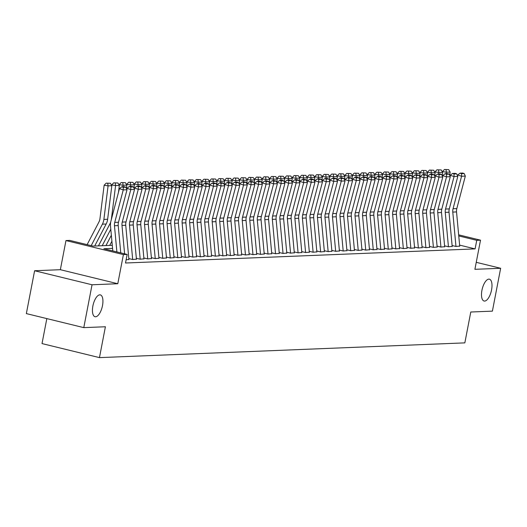 <?xml version="1.0" encoding="UTF-8"?>
<svg xmlns="http://www.w3.org/2000/svg" width="527" height="527" viewBox="0 0 527 527"><rect width="100%" height="100%" fill="white"/><g stroke="black" fill="none" stroke-linecap="round" stroke-linejoin="round"><path stroke-width="0.79" d="M481.935 290.298A11.238 4.664 -76.3 0 1 489.418 279.185A11.238 4.664 -76.3 0 1 491.559 289.909A11.238 4.664 -76.3 0 1 484.082 301.022A11.238 4.664 -76.3 0 1 481.935 290.298M92.877 306.003A11.238 4.664 -76.3 0 1 100.354 294.889A11.238 4.664 -76.3 0 1 102.495 305.614A11.238 4.664 -76.3 0 1 95.018 316.727A11.238 4.664 -76.3 0 1 92.877 306.003M46.831 318.604L42.022 343.584L99.458 357.622L464.84 342.873L470.782 312.01L492.396 311.141L500.65 268.283L476.25 262.321M99.458 357.622L105.4 326.76L83.786 327.629L26.35 313.598L34.604 270.74L92.041 284.771L117.791 283.73L123.404 254.587L65.967 240.556L69.722 240.404L93.009 246.089L112.291 245.312M117.791 283.73L60.355 269.699L34.604 270.74M60.355 269.699L65.967 240.556M83.786 327.629L92.041 284.771M452.107 245.529L455.954 246.465L459.702 246.096M444.584 245.832L448.437 246.768L452.186 246.405M437.067 246.135L440.921 247.071L444.669 246.708M429.551 246.438L433.398 247.38L437.153 247.011M422.035 246.741L425.882 247.683L429.63 247.315M414.512 247.044L418.366 247.986L422.114 247.618M406.996 247.347L410.843 248.289L414.597 247.921M399.479 247.65L403.326 248.592L407.075 248.224M391.963 247.953L395.81 248.896L399.558 248.527M384.44 248.257L388.294 249.199L392.042 248.83M376.924 248.56L380.771 249.502L384.526 249.133M369.407 248.863L373.254 249.805L377.003 249.436M361.884 249.166L365.738 250.108L369.486 249.739M354.368 249.469L358.222 250.411L361.97 250.042M346.852 249.772L350.699 250.714L354.454 250.345M339.335 250.081L343.182 251.017L346.931 250.648M331.812 250.384L335.666 251.32L339.414 250.957M324.296 250.687L328.143 251.623L331.898 251.26M316.78 250.99L320.627 251.932L324.375 251.563M309.263 251.293L313.11 252.235L316.859 251.866M301.74 251.596L305.594 252.538L309.342 252.169M294.224 251.899L298.071 252.841L301.826 252.473M286.708 252.202L290.555 253.144L294.303 252.776M279.185 252.505L283.039 253.447L286.787 253.079M271.668 252.808L275.522 253.75L279.27 253.382M264.152 253.112L267.999 254.054L271.754 253.685M256.636 253.415L260.483 254.357L264.231 253.988M249.113 253.718L252.967 254.66L256.715 254.291M241.597 254.021L245.444 254.963L249.199 254.594M234.08 254.324L237.927 255.266L241.676 254.897M226.564 254.633L230.411 255.569L234.159 255.2M219.041 254.936L222.895 255.872L226.643 255.503M211.525 255.239L215.372 256.175L219.127 255.812M204.008 255.542L207.855 256.484L211.604 256.115M196.485 255.845L200.339 256.787L204.087 256.418M188.969 256.148L192.823 257.09L196.571 256.721M181.453 256.451L185.3 257.393L189.055 257.024M173.936 256.754L177.783 257.696L181.532 257.328M166.413 257.057L170.267 257.999L174.015 257.631M158.897 257.36L162.744 258.302L166.499 257.934M151.381 257.663L155.228 258.605L158.976 258.237M143.864 257.966L147.712 258.909L151.46 258.54M136.341 258.27L140.195 259.212L143.943 258.843M128.825 258.573L132.672 259.515L136.427 259.146M126.131 259.778L128.904 259.449M112.574 248.395L103.878 248.751L127.159 254.436L125.512 263.006L475.104 248.896L459.61 245.114M458.661 234.838L480.512 240.174L474.899 269.317L500.65 268.283M480.512 240.174L476.751 240.325L458.76 235.931M475.104 248.896L476.751 240.325M127.159 254.436L123.404 254.587M116.889 251.926L114.464 225.734A8.781 7.931 87.7 0 1 114.734 222.401L123.252 189.904L119.445 188.646L110.92 221.142A13.168 11.904 -92.3 0 0 110.512 226.142L112.811 250.931M120.749 252.868L118.219 225.582A8.781 7.931 87.7 0 1 118.489 222.249L127.014 189.753L123.252 189.904L123.246 187.316L125.881 187.21L124.359 186.71L121.724 186.815L123.246 187.316M121.724 186.815L119.445 188.646M127.014 189.753L125.881 187.21M110.374 183.291L106.164 183.146L110.374 183.291L111.829 185.715L107.633 219.272A13.168 11.904 87.7 0 1 106.164 224.015L94.682 246.023M111.829 185.715L108.075 185.866L103.878 219.423A13.168 11.904 87.7 0 1 102.403 224.166L91.197 245.648M107.739 183.396L108.075 185.866L104.142 185.234L106.164 183.146M87.12 244.653L98.964 221.946A8.781 7.931 -92.3 0 0 99.946 218.784L104.142 185.234M124.609 253.816L121.981 225.431A8.781 7.931 87.7 0 1 122.251 222.098L130.775 189.601L126.961 188.343L126.75 189.16M128.924 259.666L125.736 225.279A8.781 7.931 87.7 0 1 126.012 221.939L134.53 189.45L130.775 189.601L130.768 187.013L133.397 186.907L131.875 186.406L129.24 186.512L130.768 187.013M129.24 186.512L126.961 188.343M134.53 189.45L133.397 186.907M132.685 259.515L129.497 225.128A8.781 7.931 87.7 0 1 129.767 221.788L138.291 189.298L134.477 188.04L134.266 188.85M136.447 259.363L133.259 224.976A8.781 7.931 87.7 0 1 133.529 221.636L142.053 189.147L138.291 189.298L138.285 186.71L140.913 186.604L139.391 186.103L136.763 186.209L138.285 186.71M136.763 186.209L134.477 188.04M142.053 189.147L140.913 186.604M140.202 259.212L137.013 224.825A8.781 7.931 87.7 0 1 137.29 221.485L145.808 188.995L142 187.737L141.783 188.547M143.963 259.06L140.775 224.673A8.781 7.931 87.7 0 1 141.045 221.333L149.569 188.844L145.808 188.995L145.801 186.406L148.436 186.301L146.908 185.8L144.279 185.906L145.801 186.406M144.279 185.906L142 187.737M149.569 188.844L148.436 186.301M147.725 258.909L144.536 224.522A8.781 7.931 87.7 0 1 144.806 221.182L153.324 188.692L149.516 187.434L149.306 188.244M151.48 258.757L148.291 224.37A8.781 7.931 87.7 0 1 148.561 221.03L157.086 188.534L153.324 188.692L153.324 186.103L155.952 185.998L154.431 185.497L151.796 185.603L153.324 186.103M151.796 185.603L149.516 187.434M157.086 188.534L155.952 185.998M117.89 182.988L113.687 182.836L117.89 182.988L119.352 185.412L118.489 192.283M110.802 229.232L102.198 245.72M110.723 221.999A13.168 11.904 87.7 0 1 109.926 223.863L98.444 245.872M119.352 185.412L115.591 185.563L111.395 219.12A13.168 11.904 87.7 0 1 111.322 219.614M115.255 183.093L115.591 185.563L111.658 184.931L113.687 182.836M111.605 185.346L111.658 184.931M125.406 182.685L121.203 182.533L125.406 182.685L126.869 185.109L126.447 188.482M111.908 241.214L109.715 245.417M111.355 235.226L105.96 245.569M126.869 185.109L123.107 185.26L122.923 186.769M122.778 182.79L123.107 185.26L119.181 184.628L121.203 182.533M119.128 185.043L119.181 184.628M132.923 182.382L128.72 182.23L132.923 182.382L134.385 184.806L133.963 188.179M134.385 184.806L130.624 184.957L130.439 186.466M130.294 182.487L130.624 184.957L126.697 184.325L128.72 182.23M126.645 184.74L126.697 184.325M140.445 182.078L136.243 181.927L140.445 182.078L141.901 184.503L141.48 187.869M141.901 184.503L138.146 184.654L137.955 186.156M137.81 182.184L138.146 184.654L134.214 184.022L136.243 181.927M134.161 184.437L134.214 184.022M155.241 258.605L152.053 224.212A8.781 7.931 87.7 0 1 152.323 220.879L160.847 188.383L157.033 187.131L156.822 187.941M158.996 258.454L155.814 224.061A8.781 7.931 87.7 0 1 156.084 220.727L164.602 188.231L160.847 188.383L160.84 185.8L163.469 185.695L161.947 185.188L159.312 185.3L160.84 185.8M159.312 185.3L157.033 187.131M164.602 188.231L163.469 185.695M147.962 181.775L143.759 181.624L147.962 181.775L149.424 184.2L149.003 187.566M149.424 184.2L145.663 184.351L145.472 185.853M145.327 181.881L145.663 184.351L141.73 183.719L143.759 181.624M141.677 184.134L141.73 183.719M162.757 258.302L159.569 223.909A8.781 7.931 87.7 0 1 159.839 220.576L168.363 188.08L164.549 186.828L164.338 187.638M166.519 258.151L163.33 223.758A8.781 7.931 87.7 0 1 163.601 220.424L172.125 187.928L168.363 188.08L168.357 185.497L170.992 185.392L169.463 184.885L166.835 184.997L168.357 185.497M166.835 184.997L164.549 186.828M172.125 187.928L170.992 185.392M155.478 181.472L151.275 181.321L155.478 181.472L156.941 183.897L156.519 187.263M156.941 183.897L153.179 184.048L152.995 185.55M152.85 181.578L153.179 184.048L149.253 183.409L151.275 181.321M149.2 183.831L149.253 183.409M170.274 257.999L167.085 223.606A8.781 7.931 87.7 0 1 167.362 220.273L175.88 187.777L172.072 186.525L171.855 187.335M174.035 257.848L170.847 223.455A8.781 7.931 87.7 0 1 171.117 220.121L179.641 187.625L175.88 187.777L175.873 185.194L178.508 185.089L176.98 184.582L174.351 184.687L175.873 185.194M174.351 184.687L172.072 186.525M179.641 187.625L178.508 185.089M162.995 181.169L158.792 181.018L162.995 181.169L164.457 183.594L164.035 186.96M164.457 183.594L160.702 183.745L160.511 185.247M160.366 181.275L160.702 183.745L156.769 183.106L158.792 181.018M156.717 183.528L156.769 183.106M177.797 257.696L174.608 223.303A8.781 7.931 87.7 0 1 174.878 219.97L183.403 187.474L179.588 186.222L179.378 187.032M181.552 257.545L178.363 223.152A8.781 7.931 87.7 0 1 178.64 219.818L187.157 187.322L183.403 187.474L183.396 184.891L186.024 184.779L184.503 184.279L181.868 184.384L183.396 184.891M181.868 184.384L179.588 186.222M187.157 187.322L186.024 184.779M170.517 180.866L166.315 180.715L170.517 180.866L171.973 183.291L171.552 186.657M171.973 183.291L168.218 183.442L168.027 184.944M167.882 180.972L168.218 183.442L164.286 182.803L166.315 180.715M164.233 183.225L164.286 182.803M185.313 257.393L182.125 223A8.781 7.931 87.7 0 1 182.395 219.667L190.919 187.171L187.105 185.919L186.894 186.729M189.074 257.242L185.886 222.849A8.781 7.931 87.7 0 1 186.156 219.515L194.674 187.019L190.919 187.171L190.912 184.588L193.541 184.476L192.019 183.976L189.391 184.081L190.912 184.588M189.391 184.081L187.105 185.919M194.674 187.019L193.541 184.476M178.034 180.557L173.831 180.412L178.034 180.557L179.496 182.988L179.075 186.354M179.496 182.988L175.735 183.139L175.544 184.641M175.405 180.669L175.735 183.139L171.802 182.5L173.831 180.412M171.756 182.922L171.802 182.5M192.829 257.09L189.641 222.697A8.781 7.931 87.7 0 1 189.911 219.364L198.435 186.868L194.628 185.616L194.41 186.426M196.591 256.939L193.402 222.546A8.781 7.931 87.7 0 1 193.672 219.212L202.197 186.716L198.435 186.868L198.429 184.279L201.064 184.173L199.535 183.673L196.907 183.778L198.429 184.279M196.907 183.778L194.628 185.616M202.197 186.716L201.064 184.173M185.55 180.254L181.347 180.109L185.55 180.254L187.013 182.685L186.591 186.051M187.013 182.685L183.251 182.836L183.067 184.338M182.922 180.366L183.251 182.836L179.325 182.197L181.347 180.109M179.272 182.619L179.325 182.197M200.346 256.787L197.164 222.394A8.781 7.931 87.7 0 1 197.434 219.061L205.952 186.565L202.144 185.313L201.927 186.123M204.107 256.629L200.919 222.242A8.781 7.931 87.7 0 1 201.189 218.909L209.713 186.413L205.952 186.565L205.945 183.976L208.58 183.87L207.052 183.37L204.423 183.475L205.945 183.976M204.423 183.475L202.144 185.313M209.713 186.413L208.58 183.87M193.073 179.951L188.864 179.806L193.073 179.951L194.529 182.382L194.107 185.748M194.529 182.382L190.774 182.533L190.583 184.035M190.438 180.056L190.774 182.533L186.841 181.894L188.864 179.806M186.789 182.309L186.841 181.894M207.869 256.478L204.68 222.091A8.781 7.931 87.7 0 1 204.95 218.758L213.475 186.262L209.66 185.003L209.45 185.82M211.623 256.326L208.435 221.939A8.781 7.931 87.7 0 1 208.712 218.606L217.229 186.11L213.475 186.262L213.468 183.673L216.096 183.567L214.575 183.067L211.94 183.172L213.468 183.673M211.94 183.172L209.66 185.003M217.229 186.11L216.096 183.567M200.589 179.648L196.387 179.503L200.589 179.648L202.045 182.078L201.63 185.445M202.045 182.078L198.29 182.23L198.099 183.732M197.954 179.753L198.29 182.23L194.358 181.591L196.387 179.503M194.305 182.006L194.358 181.591M208.106 179.345L203.903 179.2L208.106 179.345L209.568 181.775L209.147 185.142M209.568 181.775L205.807 181.927L205.622 183.429M205.477 179.45L205.807 181.927L201.881 181.288L203.903 179.2M201.828 181.703L201.881 181.288M215.622 179.042L211.419 178.897L215.622 179.042L217.084 181.472L216.663 184.839M217.084 181.472L213.323 181.624L213.139 183.126M212.994 179.147L213.323 181.624L209.397 180.985L211.419 178.897M209.344 181.4L209.397 180.985M215.385 256.175L212.197 221.788A8.781 7.931 87.7 0 1 212.467 218.455L220.991 185.959L217.177 184.7L216.966 185.517M219.146 256.023L215.958 221.636A8.781 7.931 87.7 0 1 216.228 218.303L224.752 185.807L220.991 185.959L220.984 183.37L223.613 183.264L222.091 182.764L219.463 182.869L220.984 183.37M219.463 182.869L217.177 184.7M224.752 185.807L223.613 183.264M222.901 255.872L219.713 221.485A8.781 7.931 87.7 0 1 219.99 218.152L228.507 185.656L224.7 184.397L224.482 185.214M226.663 255.72L223.474 221.333A8.781 7.931 87.7 0 1 223.744 218L232.269 185.504L228.507 185.656L228.501 183.067L231.136 182.961L229.607 182.461L226.979 182.566L228.501 183.067M226.979 182.566L224.7 184.397M232.269 185.504L231.136 182.961M230.424 255.569L227.236 221.182A8.781 7.931 87.7 0 1 227.506 217.849L236.024 185.352L232.216 184.094L232.005 184.911M234.179 255.417L230.991 221.03A8.781 7.931 87.7 0 1 231.261 217.697L239.785 185.201L236.024 185.352L236.024 182.764L238.652 182.658L237.13 182.158L234.495 182.263L236.024 182.764M234.495 182.263L232.216 184.094M239.785 185.201L238.652 182.658M223.145 178.739L218.942 178.594L223.145 178.739L224.601 181.163L224.179 184.536M224.601 181.163L220.846 181.314L220.655 182.823M220.51 178.844L220.846 181.314L216.913 180.682L218.942 178.594M216.86 181.097L216.913 180.682M237.94 255.266L234.752 220.879A8.781 7.931 87.7 0 1 235.022 217.546L243.546 185.049L239.732 183.791L239.522 184.608M241.695 255.114L238.514 220.727A8.781 7.931 87.7 0 1 238.784 217.387L247.301 184.898L243.546 185.049L243.54 182.461L246.168 182.355L244.647 181.855L242.012 181.96L243.54 182.461M242.012 181.96L239.732 183.791M247.301 184.898L246.168 182.355M230.661 178.436L226.458 178.284L230.661 178.436L232.124 180.86L231.702 184.233M232.124 180.86L228.362 181.011L228.171 182.52M228.026 178.541L228.362 181.011L224.43 180.379L226.458 178.284M224.377 180.794L224.43 180.379M245.457 254.963L242.268 220.576A8.781 7.931 87.7 0 1 242.539 217.236L251.063 184.746L247.249 183.488L247.038 184.298M249.218 254.811L246.03 220.424A8.781 7.931 87.7 0 1 246.3 217.084L254.824 184.595L251.063 184.746L251.056 182.158L253.691 182.052L252.163 181.552L249.534 181.657L251.056 182.158M249.534 181.657L247.249 183.488M254.824 184.595L253.691 182.052M238.178 178.133L233.975 177.981L238.178 178.133L239.64 180.557L239.218 183.93M239.64 180.557L235.879 180.708L235.694 182.217M235.549 178.238L235.879 180.708L231.952 180.076L233.975 177.981M231.9 180.491L231.952 180.076M252.973 254.66L249.785 220.273A8.781 7.931 87.7 0 1 250.061 216.933L258.579 184.443L254.772 183.185L254.554 183.995M256.735 254.508L253.546 220.121A8.781 7.931 87.7 0 1 253.816 216.781L262.341 184.292L258.579 184.443L258.573 181.855L261.208 181.749L259.679 181.248L257.051 181.354L258.573 181.855M257.051 181.354L254.772 183.185M262.341 184.292L261.208 181.749M245.694 177.83L241.491 177.678L245.694 177.83L247.156 180.254L246.735 183.627M247.156 180.254L243.395 180.405L243.21 181.914M243.066 177.935L243.395 180.405L239.469 179.773L241.491 177.678M239.416 180.188L239.469 179.773M260.496 254.357L257.308 219.97A8.781 7.931 87.7 0 1 257.578 216.63L266.102 184.14L262.288 182.882L262.077 183.692M264.251 254.205L261.063 219.818A8.781 7.931 87.7 0 1 261.339 216.478L269.857 183.989L266.102 184.14L266.095 181.552L268.724 181.446L267.202 180.945L264.567 181.051L266.095 181.552M264.567 181.051L262.288 182.882M269.857 183.989L268.724 181.446M253.217 177.527L249.014 177.375L253.217 177.527L254.673 179.951L254.251 183.317M254.673 179.951L250.918 180.102L250.727 181.604M250.582 177.632L250.918 180.102L246.985 179.47L249.014 177.375M246.932 179.885L246.985 179.47M268.012 254.054L264.824 219.667A8.781 7.931 87.7 0 1 265.094 216.327L273.618 183.831L269.804 182.579L269.593 183.389M271.774 253.902L268.586 219.509A8.781 7.931 87.7 0 1 268.856 216.175L277.373 183.679L273.618 183.831L273.612 181.248L276.24 181.143L274.719 180.636L272.09 180.748L273.612 181.248M272.09 180.748L269.804 182.579M277.373 183.679L276.24 181.143M260.733 177.224L256.53 177.072L260.733 177.224L262.196 179.648L261.774 183.014M262.196 179.648L258.434 179.799L258.243 181.301M258.105 177.329L258.434 179.799L254.501 179.167L256.53 177.072M254.455 179.582L254.501 179.167M275.529 253.75L272.34 219.357A8.781 7.931 87.7 0 1 272.611 216.024L281.135 183.528L277.327 182.276L277.11 183.086M279.29 253.599L276.102 219.206A8.781 7.931 87.7 0 1 276.372 215.872L284.896 183.376L281.135 183.528L281.128 180.945L283.763 180.84L282.235 180.333L279.606 180.445L281.128 180.945M279.606 180.445L277.327 182.276M284.896 183.376L283.763 180.84M268.25 176.92L264.047 176.769L268.25 176.92L269.712 179.345L269.29 182.711M269.712 179.345L265.951 179.496L265.766 180.998M265.621 177.026L265.951 179.496L262.024 178.857L264.047 176.769M261.972 179.279L262.024 178.857M283.045 253.447L279.863 219.054A8.781 7.931 87.7 0 1 280.133 215.721L288.651 183.225L284.843 181.973L284.626 182.783M286.807 253.296L283.618 218.903A8.781 7.931 87.7 0 1 283.888 215.569L292.413 183.073L288.651 183.225L288.644 180.642L291.279 180.537L289.751 180.03L287.123 180.135L288.644 180.642M287.123 180.135L284.843 181.973M292.413 183.073L291.279 180.537M275.773 176.617L271.563 176.466L275.773 176.617L277.228 179.042L276.807 182.408M277.228 179.042L273.473 179.193L273.282 180.695M273.138 176.723L273.473 179.193L269.541 178.554L271.563 176.466M269.488 178.976L269.541 178.554M290.568 253.144L287.38 218.751A8.781 7.931 87.7 0 1 287.65 215.418L296.174 182.922L292.36 181.67L292.149 182.48M294.323 252.993L291.135 218.6A8.781 7.931 87.7 0 1 291.411 215.266L299.929 182.77L296.174 182.922L296.167 180.339L298.796 180.234L297.274 179.727L294.639 179.832L296.167 180.339M294.639 179.832L292.36 181.67M299.929 182.77L298.796 180.234M298.084 252.841L294.896 218.448A8.781 7.931 87.7 0 1 295.166 215.115L303.69 182.619L299.876 181.367L299.665 182.177M301.846 252.69L298.657 218.297A8.781 7.931 87.7 0 1 298.928 214.963L307.452 182.467L303.69 182.619L303.684 180.036L306.312 179.924L304.79 179.424L302.162 179.529L303.684 180.036M302.162 179.529L299.876 181.367M307.452 182.467L306.312 179.924M305.601 252.538L302.412 218.145A8.781 7.931 87.7 0 1 302.689 214.812L311.207 182.316L307.399 181.064L307.182 181.874M309.362 252.387L306.174 217.994A8.781 7.931 87.7 0 1 306.444 214.66L314.968 182.164L311.207 182.316L311.2 179.727L313.835 179.621L312.307 179.121L309.678 179.226L311.2 179.727M309.678 179.226L307.399 181.064M314.968 182.164L313.835 179.621M283.289 176.314L279.086 176.163L283.289 176.314L284.745 178.739L284.33 182.105M284.745 178.739L280.99 178.89L280.799 180.392M280.654 176.42L280.99 178.89L277.057 178.251L279.086 176.163M277.004 178.673L277.057 178.251M290.805 176.005L286.602 175.86L290.805 176.005L292.268 178.436L291.846 181.802M292.268 178.436L288.506 178.587L288.322 180.089M288.177 176.117L288.506 178.587L284.58 177.948L286.602 175.86M284.527 178.37L284.58 177.948M298.322 175.702L294.119 175.557L298.322 175.702L299.784 178.133L299.362 181.499M299.784 178.133L296.022 178.284L295.838 179.786M295.693 175.814L296.022 178.284L292.096 177.645L294.119 175.557M292.044 178.067L292.096 177.645M313.124 252.235L309.935 217.842A8.781 7.931 87.7 0 1 310.205 214.509L318.723 182.013L314.915 180.761L314.705 181.571M316.879 252.077L313.69 217.691A8.781 7.931 87.7 0 1 313.96 214.357L322.484 181.861L318.723 182.013L318.723 179.424L321.351 179.318L319.83 178.818L317.195 178.923L318.723 179.424M317.195 178.923L314.915 180.761M322.484 181.861L321.351 179.318M305.844 175.399L301.642 175.254L305.844 175.399L307.3 177.83L306.879 181.196M307.3 177.83L303.545 177.981L303.354 179.483M303.209 175.504L303.545 177.981L299.613 177.342L301.642 175.254M299.56 177.757L299.613 177.342M320.64 251.926L317.452 217.539A8.781 7.931 87.7 0 1 317.722 214.206L326.246 181.71L322.432 180.458L322.221 181.268M324.395 251.774L321.213 217.387A8.781 7.931 87.7 0 1 321.483 214.054L330.001 181.558L326.246 181.71L326.239 179.121L328.868 179.015L327.346 178.515L324.711 178.62L326.239 179.121M324.711 178.62L322.432 180.458M330.001 181.558L328.868 179.015M313.361 175.096L309.158 174.951L313.361 175.096L314.823 177.527L314.402 180.893M314.823 177.527L311.062 177.678L310.871 179.18M310.726 175.201L311.062 177.678L307.129 177.039L309.158 174.951M307.076 177.454L307.129 177.039M328.156 251.623L324.968 217.236A8.781 7.931 87.7 0 1 325.238 213.903L333.762 181.407L329.948 180.148L329.737 180.965M331.918 251.471L328.729 217.084A8.781 7.931 87.7 0 1 329 213.751L337.524 181.255L333.762 181.407L333.756 178.818L336.391 178.712L334.862 178.212L332.234 178.317L333.756 178.818M332.234 178.317L329.948 180.148M337.524 181.255L336.391 178.712M320.877 174.793L316.674 174.648L320.877 174.793L322.34 177.224L321.918 180.59M322.34 177.224L318.578 177.375L318.394 178.877M318.249 174.898L318.578 177.375L314.652 176.736L316.674 174.648M314.599 177.151L314.652 176.736M335.673 251.32L332.484 216.933A8.781 7.931 87.7 0 1 332.761 213.6L341.279 181.104L337.471 179.845L337.254 180.662M339.434 251.168L336.246 216.781A8.781 7.931 87.7 0 1 336.516 213.448L345.04 180.952L341.279 181.104L341.272 178.515L343.907 178.409L342.379 177.909L339.75 178.014L341.272 178.515M339.75 178.014L337.471 179.845M345.04 180.952L343.907 178.409M328.393 174.49L324.191 174.345L328.393 174.49L329.856 176.92L329.434 180.287M329.856 176.92L326.094 177.072L325.91 178.574M325.765 174.595L326.094 177.072L322.168 176.433L324.191 174.345M322.116 176.848L322.168 176.433M343.196 251.017L340.007 216.63A8.781 7.931 87.7 0 1 340.277 213.297L348.802 180.801L344.987 179.542L344.777 180.359M346.95 250.865L343.762 216.478A8.781 7.931 87.7 0 1 344.039 213.145L352.556 180.649L348.802 180.801L348.795 178.212L351.423 178.106L349.902 177.606L347.267 177.711L348.795 178.212M347.267 177.711L344.987 179.542M352.556 180.649L351.423 178.106M350.712 250.714L347.524 216.327A8.781 7.931 87.7 0 1 347.794 212.994L356.318 180.497L352.504 179.239L352.293 180.056M354.473 250.562L351.285 216.175A8.781 7.931 87.7 0 1 351.555 212.842L360.073 180.346L356.318 180.497L356.311 177.909L358.94 177.803L357.418 177.303L354.79 177.408L356.311 177.909M354.79 177.408L352.504 179.239M360.073 180.346L358.94 177.803M358.228 250.411L355.04 216.024A8.781 7.931 87.7 0 1 355.31 212.684L363.834 180.194L360.027 178.936L359.809 179.753M361.99 250.259L358.801 215.872A8.781 7.931 87.7 0 1 359.071 212.533L367.596 180.043L363.834 180.194L363.828 177.606L366.463 177.5L364.934 177L362.306 177.105L363.828 177.606M362.306 177.105L360.027 178.936M367.596 180.043L366.463 177.5M335.916 174.187L331.714 174.042L335.916 174.187L337.372 176.611L336.951 179.984M337.372 176.611L333.617 176.769L333.426 178.271M333.281 174.292L333.617 176.769L329.685 176.13L331.714 174.042M329.632 176.545L329.685 176.13M343.433 173.884L339.23 173.739L343.433 173.884L344.895 176.308L344.474 179.681M344.895 176.308L341.134 176.459L340.943 177.968M340.804 173.989L341.134 176.459L337.201 175.827L339.23 173.739M337.148 176.242L337.201 175.827M350.949 173.581L346.746 173.429L350.949 173.581L352.411 176.005L351.99 179.378M352.411 176.005L348.65 176.156L348.466 177.665M348.321 173.686L348.65 176.156L344.724 175.524L346.746 173.429M344.671 175.939L344.724 175.524M365.745 250.108L362.556 215.721A8.781 7.931 87.7 0 1 362.833 212.381L371.351 179.891L367.543 178.633L367.326 179.443M369.506 249.956L366.318 215.569A8.781 7.931 87.7 0 1 366.588 212.229L375.112 179.74L371.351 179.891L371.344 177.303L373.979 177.197L372.451 176.697L369.822 176.802L371.344 177.303M369.822 176.802L367.543 178.633M375.112 179.74L373.979 177.197M358.472 173.278L354.263 173.126L358.472 173.278L359.928 175.702L359.506 179.075M359.928 175.702L356.173 175.853L355.982 177.362M355.837 173.383L356.173 175.853L352.24 175.221L354.263 173.126M352.188 175.636L352.24 175.221M373.268 249.805L370.079 215.418A8.781 7.931 87.7 0 1 370.349 212.078L378.873 179.588L375.059 178.33L374.849 179.14M377.022 249.653L373.834 215.266A8.781 7.931 87.7 0 1 374.111 211.926L382.628 179.437L378.873 179.588L378.867 177L381.495 176.894L379.974 176.393L377.339 176.499L378.867 177M377.339 176.499L375.059 178.33M382.628 179.437L381.495 176.894M365.988 172.975L361.786 172.823L365.988 172.975L367.444 175.399L367.029 178.765M367.444 175.399L363.689 175.55L363.498 177.059M363.353 173.08L363.689 175.55L359.757 174.918L361.786 172.823M359.704 175.333L359.757 174.918M380.784 249.502L377.596 215.115A8.781 7.931 87.7 0 1 377.866 211.775L386.39 179.279L382.576 178.027L382.365 178.837M384.545 249.35L381.357 214.957A8.781 7.931 87.7 0 1 381.627 211.623L390.151 179.127L386.39 179.279L386.383 176.697L389.012 176.591L387.49 176.09L384.862 176.196L386.383 176.697M384.862 176.196L382.576 178.027M390.151 179.127L389.012 176.591M373.505 172.672L369.302 172.52L373.505 172.672L374.967 175.096L374.545 178.462M374.967 175.096L371.206 175.247L371.021 176.749M370.876 172.777L371.206 175.247L367.279 174.615L369.302 172.52M367.227 175.03L367.279 174.615M388.3 249.199L385.112 214.805A8.781 7.931 87.7 0 1 385.389 211.472L393.906 178.976L390.099 177.724L389.881 178.534M392.062 249.047L388.873 214.654A8.781 7.931 87.7 0 1 389.143 211.32L397.668 178.824L393.906 178.976L393.9 176.393L396.535 176.288L395.006 175.781L392.378 175.893L393.9 176.393M392.378 175.893L390.099 177.724M397.668 178.824L396.535 176.288M381.021 172.369L376.818 172.217L381.021 172.369L382.483 174.793L382.062 178.159M382.483 174.793L378.722 174.944L378.538 176.446M378.393 172.474L378.722 174.944L374.796 174.305L376.818 172.217M374.743 174.727L374.796 174.305M395.823 248.896L392.635 214.502A8.781 7.931 87.7 0 1 392.905 211.169L401.422 178.673L397.615 177.421L397.404 178.231M399.578 248.744L396.39 214.351A8.781 7.931 87.7 0 1 396.66 211.017L405.184 178.521L401.422 178.673L401.422 176.09L404.051 175.985L402.529 175.478L399.894 175.59L401.422 176.09M399.894 175.59L397.615 177.421M405.184 178.521L404.051 175.985M388.544 172.065L384.341 171.914L388.544 172.065L390 174.49L389.578 177.856M390 174.49L386.245 174.641L386.054 176.143M385.909 172.171L386.245 174.641L382.312 174.002L384.341 171.914M382.259 174.424L382.312 174.002M403.339 248.592L400.151 214.199A8.781 7.931 87.7 0 1 400.421 210.866L408.945 178.37L405.131 177.118L404.92 177.928M407.094 248.441L403.906 214.048A8.781 7.931 87.7 0 1 404.183 210.714L412.7 178.218L408.945 178.37L408.939 175.787L411.567 175.682L410.046 175.175L407.411 175.28L408.939 175.787M407.411 175.28L405.131 177.118M412.7 178.218L411.567 175.682M396.06 171.762L391.857 171.611L396.06 171.762L397.523 174.187L397.101 177.553M397.523 174.187L393.761 174.338L393.57 175.84M393.425 171.868L393.761 174.338L389.828 173.699L391.857 171.611M389.776 174.121L389.828 173.699M410.856 248.289L407.667 213.896A8.781 7.931 87.7 0 1 407.938 210.563L416.462 178.067L412.648 176.815L412.437 177.625M414.617 248.138L411.429 213.745A8.781 7.931 87.7 0 1 411.699 210.411L420.223 177.915L416.462 178.067L416.455 175.484L419.09 175.372L417.562 174.872L414.933 174.977L416.455 175.484M414.933 174.977L412.648 176.815M420.223 177.915L419.09 175.372M403.577 171.459L399.374 171.308L403.577 171.459L405.039 173.884L404.617 177.25M405.039 173.884L401.278 174.035L401.093 175.537M400.948 171.565L401.278 174.035L397.351 173.396L399.374 171.308M397.299 173.818L397.351 173.396M418.372 247.986L415.184 213.593A8.781 7.931 87.7 0 1 415.46 210.26L423.978 177.764L420.171 176.512L419.953 177.322M422.134 247.835L418.945 213.442A8.781 7.931 87.7 0 1 419.215 210.108L427.74 177.612L423.978 177.764L423.971 175.181L426.606 175.069L425.078 174.569L422.45 174.674L423.971 175.181M422.45 174.674L420.171 176.512M427.74 177.612L426.606 175.069M411.093 171.15L406.89 171.005L411.093 171.15L412.555 173.581L412.134 176.947M412.555 173.581L408.794 173.732L408.609 175.234M408.465 171.262L408.794 173.732L404.868 173.093L406.89 171.005M404.815 173.515L404.868 173.093M425.895 247.683L422.707 213.29A8.781 7.931 87.7 0 1 422.977 209.957L431.501 177.461L427.687 176.209L427.476 177.019M429.65 247.532L426.462 213.139A8.781 7.931 87.7 0 1 426.738 209.805L435.256 177.309L431.501 177.461L431.494 174.872L434.123 174.766L432.601 174.266L429.966 174.371L431.494 174.872M429.966 174.371L427.687 176.209M435.256 177.309L434.123 174.766M418.616 170.847L414.413 170.702L418.616 170.847L420.072 173.278L419.65 176.644M420.072 173.278L416.317 173.429L416.126 174.931M415.981 170.959L416.317 173.429L412.384 172.79L414.413 170.702M412.331 173.205L412.384 172.79M433.411 247.374L430.223 212.987A8.781 7.931 87.7 0 1 430.493 209.654L439.017 177.158L435.203 175.906L434.992 176.716M437.173 247.222L433.984 212.836A8.781 7.931 87.7 0 1 434.255 209.502L442.772 177.006L439.017 177.158L439.011 174.569L441.639 174.463L440.117 173.963L437.489 174.068L439.011 174.569M437.489 174.068L435.203 175.906M442.772 177.006L441.639 174.463M426.132 170.544L421.929 170.399L426.132 170.544L427.595 172.975L427.173 176.341M427.595 172.975L423.833 173.126L423.642 174.628M423.504 170.649L423.833 173.126L419.9 172.487L421.929 170.399M419.848 172.902L419.9 172.487M440.928 247.071L437.739 212.684A8.781 7.931 87.7 0 1 438.009 209.351L446.534 176.855L442.726 175.596L442.509 176.413M444.689 246.919L441.501 212.533A8.781 7.931 87.7 0 1 441.771 209.199L450.295 176.703L446.534 176.855L446.527 174.266L449.162 174.16L447.634 173.66L445.005 173.765L446.527 174.266M445.005 173.765L442.726 175.596M450.295 176.703L449.162 174.16M433.649 170.241L429.446 170.096L433.649 170.241L435.111 172.672L434.689 176.038M435.111 172.672L431.349 172.823L431.165 174.325M431.02 170.346L431.349 172.823L427.423 172.184L429.446 170.096M427.371 172.599L427.423 172.184M448.444 246.768L445.256 212.381A8.781 7.931 87.7 0 1 445.532 209.048L454.05 176.552L450.242 175.293L450.025 176.11M452.206 246.616L449.017 212.229A8.781 7.931 87.7 0 1 449.287 208.896L457.811 176.4L454.05 176.552L454.043 173.963L456.678 173.857L455.15 173.357L452.522 173.462L454.043 173.963M452.522 173.462L450.242 175.293M457.811 176.4L456.678 173.857M441.171 169.938L436.962 169.793L441.171 169.938L442.627 172.369L442.206 175.735M442.627 172.369L438.872 172.52L438.681 174.022M438.536 170.043L438.872 172.52L434.94 171.881L436.962 169.793M434.887 172.296L434.94 171.881M455.967 246.465L452.779 212.078A8.781 7.931 87.7 0 1 453.049 208.745L461.573 176.249L457.759 174.99L457.548 175.807M459.722 246.313L456.534 211.926A8.781 7.931 87.7 0 1 456.81 208.593L465.328 176.097L461.573 176.249L461.566 173.66L464.195 173.554L462.673 173.054L460.038 173.159L461.566 173.66M460.038 173.159L457.759 174.99M465.328 176.097L464.195 173.554M448.688 169.635L444.485 169.49L448.688 169.635L450.144 172.065L449.729 175.432M450.144 172.065L446.389 172.217L446.198 173.719M446.053 169.74L446.389 172.217L442.456 171.578L444.485 169.49M442.403 171.993L442.456 171.578M114.464 225.734L118.219 225.582M114.734 222.401L118.489 222.249M107.633 219.272L103.878 219.423M106.164 224.015L102.403 224.166M121.981 225.431L125.736 225.279M122.251 222.098L126.012 221.939M129.497 225.128L133.259 224.976M129.767 221.788L133.529 221.636M137.013 224.825L140.775 224.673M137.29 221.485L141.045 221.333M144.536 224.522L148.291 224.37M144.806 221.182L148.561 221.03M110.486 223.837L109.926 223.863M152.053 224.212L155.814 224.061M152.323 220.879L156.084 220.727M159.569 223.909L163.33 223.758M159.839 220.576L163.601 220.424M167.085 223.606L170.847 223.455M167.362 220.273L171.117 220.121M174.608 223.303L178.363 223.152M174.878 219.97L178.64 219.818M182.125 223L185.886 222.849M182.395 219.667L186.156 219.515M189.641 222.697L193.402 222.546M189.911 219.364L193.672 219.212M197.164 222.394L200.919 222.242M197.434 219.061L201.189 218.909M204.68 222.091L208.435 221.939M204.95 218.758L208.712 218.606M212.197 221.788L215.958 221.636M212.467 218.455L216.228 218.303M219.713 221.485L223.474 221.333M219.99 218.152L223.744 218M227.236 221.182L230.991 221.03M227.506 217.849L231.261 217.697M234.752 220.879L238.514 220.727M235.022 217.546L238.784 217.387M242.268 220.576L246.03 220.424M242.539 217.236L246.3 217.084M249.785 220.273L253.546 220.121M250.061 216.933L253.816 216.781M257.308 219.97L261.063 219.818M257.578 216.63L261.339 216.478M264.824 219.667L268.586 219.509M265.094 216.327L268.856 216.175M272.34 219.357L276.102 219.206M272.611 216.024L276.372 215.872M279.863 219.054L283.618 218.903M280.133 215.721L283.888 215.569M287.38 218.751L291.135 218.6M287.65 215.418L291.411 215.266M294.896 218.448L298.657 218.297M295.166 215.115L298.928 214.963M302.412 218.145L306.174 217.994M302.689 214.812L306.444 214.66M309.935 217.842L313.69 217.691M310.205 214.509L313.96 214.357M317.452 217.539L321.213 217.387M317.722 214.206L321.483 214.054M324.968 217.236L328.729 217.084M325.238 213.903L329 213.751M332.484 216.933L336.246 216.781M332.761 213.6L336.516 213.448M340.007 216.63L343.762 216.478M340.277 213.297L344.039 213.145M347.524 216.327L351.285 216.175M347.794 212.994L351.555 212.842M355.04 216.024L358.801 215.872M355.31 212.684L359.071 212.533M362.556 215.721L366.318 215.569M362.833 212.381L366.588 212.229M370.079 215.418L373.834 215.266M370.349 212.078L374.111 211.926M377.596 215.115L381.357 214.957M377.866 211.775L381.627 211.623M385.112 214.805L388.873 214.654M385.389 211.472L389.143 211.32M392.635 214.502L396.39 214.351M392.905 211.169L396.66 211.017M400.151 214.199L403.906 214.048M400.421 210.866L404.183 210.714M407.667 213.896L411.429 213.745M407.938 210.563L411.699 210.411M415.184 213.593L418.945 213.442M415.46 210.26L419.215 210.108M422.707 213.29L426.462 213.139M422.977 209.957L426.738 209.805M430.223 212.987L433.984 212.836M430.493 209.654L434.255 209.502M437.739 212.684L441.501 212.533M438.009 209.351L441.771 209.199M445.256 212.381L449.017 212.229M445.532 209.048L449.287 208.896M452.779 212.078L456.534 211.926M453.049 208.745L456.81 208.593"/></g></svg>
